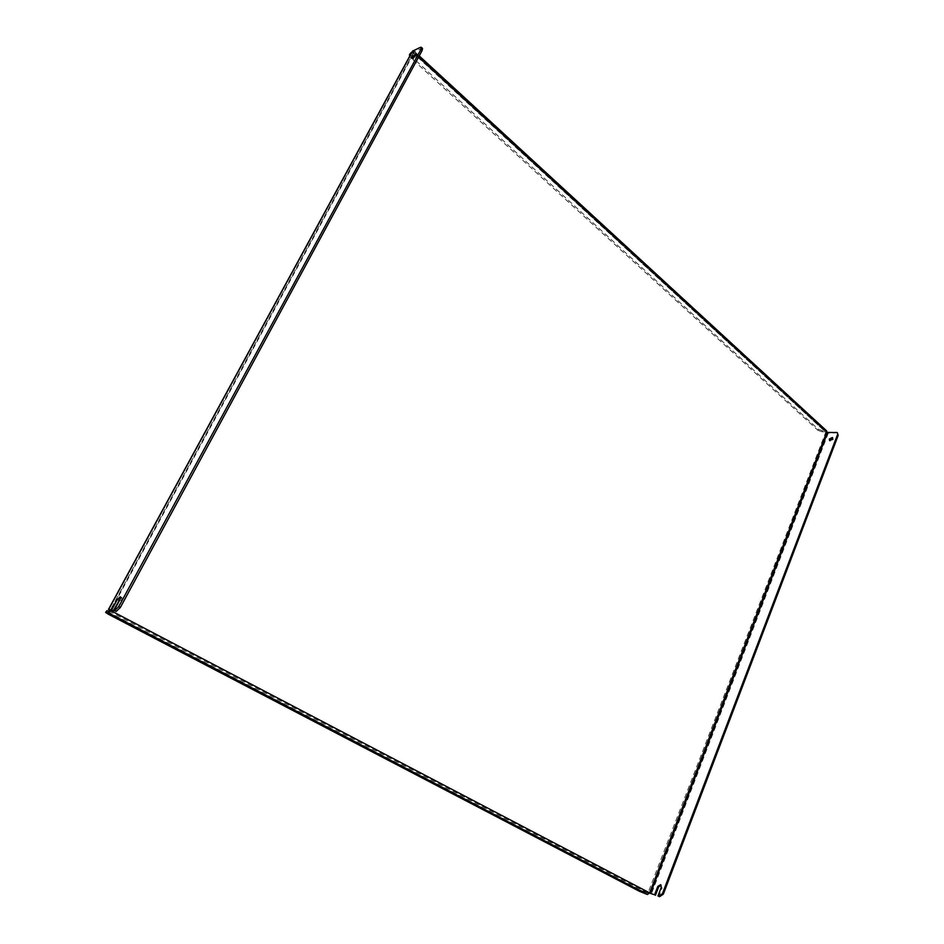 <?xml version="1.0" encoding="UTF-8"?>
<svg xmlns="http://www.w3.org/2000/svg" width="944" height="944" viewBox="0 0 944 944"><rect width="100%" height="100%" fill="white"/><g stroke="black" fill="none" stroke-linecap="round" stroke-linejoin="round"><path stroke-width="0.71" stroke-dasharray="4.72 3.54" d="M832.655 437.886L833.281 439.562L829.965 440.695M414.77 56.428L416.764 55.307L416.481 56.734L413.307 59.472L414.097 57.254M649.59 892.965L648.634 892.635L649.543 893.071M836.018 432.128L836.726 432.789L828.301 433.107L825.764 432.187L413.248 53.135L412.434 51.2M826.755 432.151L825.764 432.187L647.903 893.142L109.268 611.228M660.989 885.035L662.086 888.021L658.865 896.446M836.726 432.789L837.93 433.178M418.676 56.9L413.861 52.085L110.306 610.249M110.885 610.355L414.121 52.722L413.142 52.711L825.764 432.187M420.363 47.365L421.555 48.474L413.979 51.979M120.525 598.225L121.953 597.611L121.457 600.738L115.723 611.323M421.555 48.474L422.511 48.427M414.121 52.722L414.381 51.436L411.773 52.404M825.481 431.668L822.059 431.797L822.472 430.735L826.602 430.83M411.1 53.655L413.142 52.711M822.472 430.735L818.259 429.213L411.513 56.593L410.168 53.407M818.259 429.213L817.846 430.275L410.841 57.844L411.513 56.593M817.846 430.275L822.059 431.797M409.637 56.333L410.841 57.844M644.056 893.307L644.575 891.974L647.903 893.142M644.575 891.974L639.973 889.98L639.454 891.313M108.241 614.155L109.138 612.491L639.973 889.98M109.138 612.491L106.519 610.756M648.634 892.635L110.07 610.461L413.248 53.135M828.301 433.107L651.407 893.838M825.894 430.594L413.826 51.46M119.853 599.877L121.457 600.738M661.189 887.549L662.086 888.021M829.516 440.47L830.224 441.119M412.115 58.375L413.307 59.472M413.861 52.085L110.236 610.249M414.381 51.436L419.219 55.885M413.33 52.699L825.717 431.75M415.561 54.209L416.764 55.307M832.396 437.461L833.104 438.11M120.348 596.75L121.953 597.611M660.588 884.705L661.473 885.177"/><path stroke-width="1.42" d="M829.965 440.695L830.047 439.668L832.655 437.886M829.339 439.019L829.516 440.47L832.573 438.913L832.396 437.461L829.339 439.019M415.289 55.625L412.115 58.375L412.386 56.959L415.561 54.209L415.289 55.625M838.189 435.396L837.222 432.529L838.189 435.396L663.313 894.169L659.596 896.694L657.968 895.974L661.189 887.549L660.588 884.705L657.803 886.392L654.593 894.794L650.51 893.366L827.593 432.458L418.676 56.9M659.596 896.694L657.968 895.974M110.07 610.461L109.268 611.228L106.861 610.744L105.952 612.42L108.359 612.904L110.767 610.591L110.236 610.249L113.256 610.839L111.652 609.989L117.386 599.44L120.348 596.75L119.853 599.877L114.094 610.473L116.242 611.429L114.625 610.579L118.708 606.673L420.894 49.489L421.319 47.318L420.363 47.365L412.434 51.2L108.489 609.411L110.885 610.355M110.767 610.591L650.51 893.366M649.543 893.071L654.593 894.794M827.593 432.458L837.222 432.529M655.478 895.266L658.7 886.864L660.989 885.035M658.7 896.222L662.417 893.697L663.313 894.169M837.481 434.736L662.417 893.697M111.652 609.989L108.489 609.411M113.256 610.839L120.525 598.225M421.319 47.318L422.511 48.427L422.098 50.598L420.894 49.489M118.708 606.673L120.325 607.523L422.098 50.598M120.325 607.523L116.242 611.429M414.097 57.254L414.77 56.428M419.219 55.885L826.602 430.83L826.755 432.151L649.59 892.965L647.383 894.475L639.454 891.313L108.241 614.155L105.61 612.432L106.861 610.744M410.746 52.888L409.495 54.646L411.773 52.404M410.062 54.127L411.1 53.655M409.495 54.646L409.637 56.333M108.69 609.399L412.788 50.882M108.359 612.904L647.383 894.475M117.386 599.44L118.991 600.29M657.803 886.392L658.7 886.864"/></g></svg>

